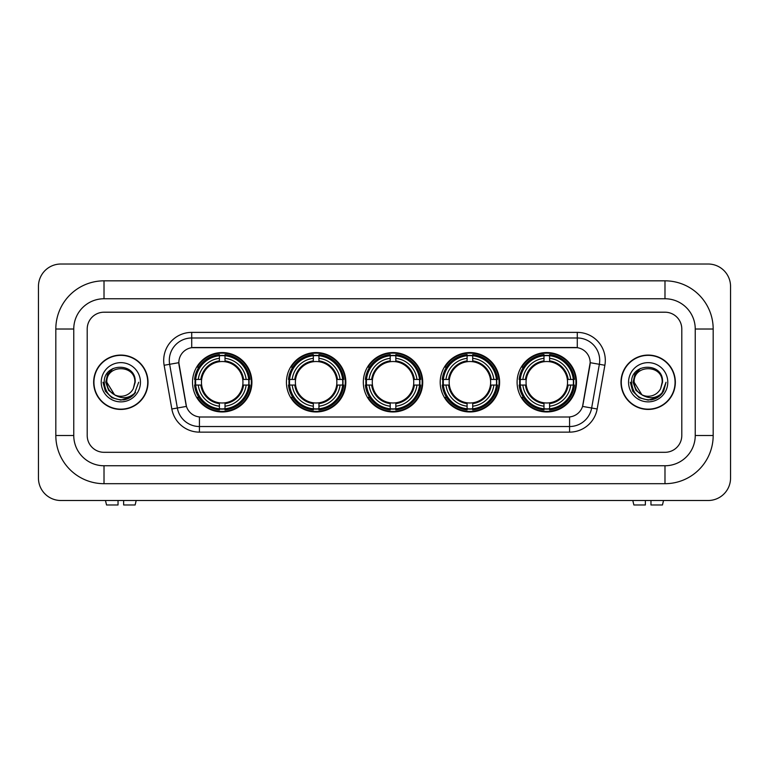 <?xml version="1.0" encoding="UTF-8"?>
<svg xmlns="http://www.w3.org/2000/svg" width="769" height="769" viewBox="0 0 769 769"><rect width="100%" height="100%" fill="white"/><g stroke="black" fill="none" stroke-linecap="round" stroke-linejoin="round"><path stroke-width="1.15" d="M517.095 382.26A29.703 29.703 0 0 0 546.797 411.963A29.703 29.703 0 0 0 576.49 382.26A29.703 29.703 0 0 0 546.797 352.558A29.703 29.703 0 0 0 517.095 382.26M286.433 382.26A29.703 29.703 0 0 0 316.126 411.963A29.703 29.703 0 0 0 345.829 382.26A29.703 29.703 0 0 0 316.126 352.558A29.703 29.703 0 0 0 286.433 382.26M363.314 382.26A29.703 29.703 0 0 0 393.017 411.963A29.703 29.703 0 0 0 422.719 382.26A29.703 29.703 0 0 0 393.017 352.558A29.703 29.703 0 0 0 363.314 382.26M440.204 382.26A29.703 29.703 0 0 0 469.907 411.963A29.703 29.703 0 0 0 499.61 382.26A29.703 29.703 0 0 0 469.907 352.558A29.703 29.703 0 0 0 440.204 382.26M192.51 382.26A29.703 29.703 0 0 0 222.203 411.963A29.703 29.703 0 0 0 251.905 382.26A29.703 29.703 0 0 0 222.203 352.558A29.703 29.703 0 0 0 192.51 382.26M178.831 362.641A15.13 15.13 0 0 0 179.062 365.275L185.983 404.504A15.13 15.13 0 0 0 200.882 417L568.118 417A15.13 15.13 0 0 0 583.017 404.504L589.938 365.275A15.13 15.13 0 0 0 575.039 347.511L193.961 347.511A15.13 15.13 0 0 0 178.831 362.641L178.994 360.401M195.172 385.058A27.184 27.184 0 0 1 195.172 379.453M442.867 385.058A27.184 27.184 0 0 1 442.867 379.453M365.986 385.058A27.184 27.184 0 0 1 365.986 379.453M289.096 385.058A27.184 27.184 0 0 1 289.096 379.453M519.757 385.058A27.184 27.184 0 0 1 519.757 379.453M93.655 382.26A27.184 27.184 0 0 0 120.829 409.435A27.184 27.184 0 0 0 148.013 382.26A27.184 27.184 0 0 0 120.829 355.076A27.184 27.184 0 0 0 93.655 382.26M620.987 382.26A27.184 27.184 0 0 0 648.171 409.435A27.184 27.184 0 0 0 675.345 382.26A27.184 27.184 0 0 0 648.171 355.076A27.184 27.184 0 0 0 620.987 382.26M191.721 332.381L191.721 347.684L577.279 347.684L577.279 337.985A22.416 22.416 0 0 1 599.359 364.295L591.649 408.003A22.416 22.416 0 0 1 569.569 426.526L199.431 426.526A22.416 22.416 0 0 1 177.351 408.003L169.641 364.295A22.416 22.416 0 0 1 191.721 337.985L577.279 337.985L577.279 332.381A28.02 28.02 0 0 1 604.876 365.265L597.167 408.983A28.02 28.02 0 0 1 569.569 432.13L199.431 432.13A28.02 28.02 0 0 1 171.833 408.983L164.124 365.265A28.02 28.02 0 0 1 191.721 332.381L577.279 332.381M568.118 417L200.882 417M604.876 365.265L590.169 362.68L582.556 406.407L597.167 408.983M171.833 408.983L186.444 406.407L178.831 362.68L169.641 364.295A22.416 22.416 0 0 1 169.305 360.401M681.795 329.017A16.812 16.812 0 0 0 664.983 312.204L104.017 312.204A16.812 16.812 0 0 0 87.205 329.017L87.205 435.494A16.812 16.812 0 0 0 104.017 452.307L664.983 452.307A16.812 16.812 0 0 0 681.795 435.494L681.795 329.017A16.812 16.812 0 0 0 664.983 312.204L104.017 312.204A16.812 16.812 0 0 0 87.205 329.017L87.205 435.494A16.812 16.812 0 0 0 104.017 452.307L664.983 452.307A16.812 16.812 0 0 0 681.795 435.494L681.795 329.017M147.725 382.26A26.896 26.896 0 0 0 120.829 355.355A26.896 26.896 0 0 0 93.933 382.26A26.896 26.896 0 0 0 120.829 409.156A26.896 26.896 0 0 0 147.725 382.26M138.689 382.26L134.277 394.016L131.778 396.371M115.571 395.487L108.621 390.383L105.747 382.26L107.535 374.359L113.062 368.447M114.35 394.68L106.824 382.26C105.959 364.189 135.7 364.189 134.844 382.26L133.306 388.633L135.181 382.26C136.565 362.026 103.613 362.526 104.228 382.26C105.343 394.18 111.909 400.043 123.934 399.851C128.827 398.909 132.71 396.4 135.575 392.344C129.105 398.553 122.098 399.361 114.543 394.776L106.824 382.26C105.959 364.189 135.7 364.189 134.844 382.26L133.306 388.633A14.005 14.005 0 0 1 114.543 394.776L106.824 382.26C105.959 364.189 135.7 364.189 134.844 382.26L133.306 388.633M114.543 394.776C109.64 392.075 107.064 387.903 106.824 382.26C105.959 364.189 135.7 364.189 134.844 382.26M101.22 382.26A19.61 19.61 0 0 0 120.829 401.87A19.61 19.61 0 0 0 140.448 382.26A19.61 19.61 0 0 0 120.829 362.641A19.61 19.61 0 0 0 101.22 382.26M135.575 392.344L130.557 397.237M130.442 397.313L123.934 399.851L130.47 397.294L123.934 399.851L130.47 397.294L120.829 400.12L111.899 397.727L105.363 391.19L102.969 382.26M118.032 500.504L118.032 504.983L106.535 504.983L105.468 500.504L106.535 504.983M135.133 504.983L136.19 500.504L135.133 504.983L123.636 504.983L123.636 500.504M675.067 382.26A26.896 26.896 0 0 0 648.171 355.355A26.896 26.896 0 0 0 621.275 382.26A26.896 26.896 0 0 0 648.171 409.156A26.896 26.896 0 0 0 675.067 382.26M657.793 397.313L651.362 399.832L657.793 397.313L651.362 399.832L657.793 397.313L648.171 400.12L639.241 397.727L632.704 391.19L630.311 382.26L632.704 391.19L639.241 397.727L648.171 400.12L657.101 397.727L663.637 391.19L666.031 382.26L661.619 394.016L659.12 396.371M642.913 395.487L635.963 390.383L633.089 382.26L634.867 374.359L640.404 368.447M641.884 394.776C636.982 392.075 634.406 387.903 634.156 382.26C633.3 364.189 663.041 364.189 662.176 382.26L660.648 388.633A14.005 14.005 0 0 1 641.884 394.776L634.156 382.26C633.3 364.189 663.041 364.189 662.176 382.26L660.648 388.633L662.522 382.26C663.907 362.026 630.955 362.526 631.57 382.26C632.685 394.18 639.25 400.043 651.276 399.851C656.168 398.909 660.052 396.4 662.916 392.344C656.447 398.553 649.44 399.361 641.884 394.776L641.827 394.747M662.176 382.26C663.041 364.189 633.3 364.189 634.156 382.26C633.3 364.189 663.041 364.189 662.176 382.26L660.648 388.633M628.552 382.26A19.61 19.61 0 0 0 648.171 401.87A19.61 19.61 0 0 0 667.78 382.26A19.61 19.61 0 0 0 648.171 362.641A19.61 19.61 0 0 0 628.552 382.26M662.916 392.344L657.899 397.237M666.031 382.26L663.637 391.19L657.101 397.727L648.171 400.12L639.241 397.727L632.704 391.19L630.311 382.26L632.704 391.19L639.241 397.727L648.171 400.12L657.101 397.727L663.637 391.19L666.031 382.26L663.637 391.19L657.101 397.727L648.171 400.12L639.241 397.727L632.704 391.19L630.311 382.26M662.878 392.401L657.908 397.237L662.878 392.401M225.009 408.791L225.009 409.915A27.799 27.799 0 0 0 249.858 385.058L248.733 385.058A26.675 26.675 0 0 1 225.009 408.791L225.009 406.195A24.099 24.099 0 0 0 246.138 385.058L242.754 385.058A20.734 20.734 0 0 0 225.009 361.718L225.009 355.73A26.675 26.675 0 0 1 248.733 379.453L249.858 379.453A27.799 27.799 0 0 0 225.009 354.605L225.009 355.73M195.682 385.058L194.557 385.058A27.799 27.799 0 0 0 219.405 409.915L219.405 408.791A26.675 26.675 0 0 1 195.682 385.058L198.277 385.058A24.099 24.099 0 0 0 219.405 406.195L219.405 402.802A20.734 20.734 0 0 0 242.754 385.058L243.581 385.058A21.551 21.551 0 0 1 225.009 403.629L225.009 406.195M219.405 355.73L219.405 354.605A27.799 27.799 0 0 0 194.557 379.453L195.682 379.453A26.675 26.675 0 0 1 219.405 355.73L219.405 358.325A24.099 24.099 0 0 0 198.277 379.453L201.661 379.453A20.734 20.734 0 0 0 219.405 402.802L219.405 403.629A21.551 21.551 0 0 1 200.834 385.058L198.277 385.058M195.739 385.058A26.617 26.617 0 0 1 195.739 379.453M225.009 355.787A26.617 26.617 0 0 0 219.405 355.787M248.675 379.453A26.617 26.617 0 0 1 248.675 385.058M248.733 379.453L246.138 379.453A24.099 24.099 0 0 0 225.009 358.325M246.138 385.058L248.733 385.058M219.405 406.195L219.405 408.791M242.754 379.453L246.138 379.453M225.009 402.841L225.009 403.629M219.405 402.802A20.734 20.734 0 0 1 201.661 385.058L200.834 385.058M225.009 408.733A26.617 26.617 0 0 1 219.405 408.733M198.277 379.453L195.682 379.453M219.405 361.68L219.405 358.325M225.009 361.718A20.734 20.734 0 0 0 201.661 379.453L200.834 379.453A21.551 21.551 0 0 1 219.405 360.882M225.009 361.68L225.009 360.882A21.551 21.551 0 0 1 243.581 379.453M198.892 367.13L197.306 367.13A29.145 29.145 0 0 1 251.348 382.26A29.145 29.145 0 0 1 197.306 397.39L198.892 397.39M318.933 408.791L318.933 409.915A27.799 27.799 0 0 0 343.781 385.058L342.657 385.058A26.675 26.675 0 0 1 318.933 408.791L318.933 406.195A24.099 24.099 0 0 0 340.061 385.058L336.678 385.058A20.734 20.734 0 0 0 318.933 361.718L318.933 355.73A26.675 26.675 0 0 1 342.657 379.453L343.781 379.453A27.799 27.799 0 0 0 318.933 354.605L318.933 355.73M289.605 385.058L288.481 385.058A27.799 27.799 0 0 0 313.329 409.915L313.329 408.791A26.675 26.675 0 0 1 289.605 385.058L292.201 385.058A24.099 24.099 0 0 0 313.329 406.195L313.329 402.802A20.734 20.734 0 0 0 336.678 385.058L337.504 385.058A21.551 21.551 0 0 1 318.933 403.629L318.933 406.195M313.329 355.73L313.329 354.605A27.799 27.799 0 0 0 288.481 379.453L289.605 379.453A26.675 26.675 0 0 1 313.329 355.73L313.329 358.325A24.099 24.099 0 0 0 292.201 379.453L295.584 379.453A20.734 20.734 0 0 0 313.329 402.802L313.329 403.629A21.551 21.551 0 0 1 294.758 385.058L292.201 385.058M289.663 385.058A26.617 26.617 0 0 1 289.663 379.453M318.933 355.787A26.617 26.617 0 0 0 313.329 355.787M342.599 379.453A26.617 26.617 0 0 1 342.599 385.058M342.657 379.453L340.061 379.453A24.099 24.099 0 0 0 318.933 358.325M340.061 385.058L342.657 385.058M313.329 406.195L313.329 408.791M336.678 379.453L340.061 379.453M318.933 402.841L318.933 403.629M313.329 402.802A20.734 20.734 0 0 1 295.584 385.058L294.758 385.058M318.933 408.733A26.617 26.617 0 0 1 313.329 408.733M292.201 379.453L289.605 379.453M313.329 361.68L313.329 358.325M318.933 361.718A20.734 20.734 0 0 0 295.584 379.453L294.758 379.453A21.551 21.551 0 0 1 313.329 360.882M318.933 361.68L318.933 360.882A21.551 21.551 0 0 1 337.504 379.453M292.816 367.13L291.23 367.13A29.145 29.145 0 0 1 345.271 382.26A29.145 29.145 0 0 1 291.23 397.39L292.816 397.39M395.824 408.791L395.824 409.915A27.799 27.799 0 0 0 420.672 385.058L419.547 385.058A26.675 26.675 0 0 1 395.824 408.791L395.824 406.195A24.099 24.099 0 0 0 416.952 385.058L413.559 385.058A20.734 20.734 0 0 0 395.824 361.718L395.824 355.73A26.675 26.675 0 0 1 419.547 379.453L420.672 379.453A27.799 27.799 0 0 0 395.824 354.605L395.824 355.73M366.486 385.058L365.362 385.058A27.799 27.799 0 0 0 390.219 409.915L390.219 408.791A26.675 26.675 0 0 1 366.486 385.058L369.082 385.058A24.099 24.099 0 0 0 390.219 406.195L390.219 402.802A20.734 20.734 0 0 0 413.559 385.058L414.395 385.058A21.551 21.551 0 0 1 395.824 403.629L395.824 406.195M390.219 355.73L390.219 354.605A27.799 27.799 0 0 0 365.362 379.453L366.486 379.453A26.675 26.675 0 0 1 390.219 355.73L390.219 358.325A24.099 24.099 0 0 0 369.082 379.453L372.475 379.453A20.734 20.734 0 0 0 390.219 402.802L390.219 403.629A21.551 21.551 0 0 1 371.648 385.058L369.082 385.058M366.544 385.058A26.617 26.617 0 0 1 366.544 379.453M395.824 355.787A26.617 26.617 0 0 0 390.219 355.787M419.49 379.453A26.617 26.617 0 0 1 419.49 385.058M419.547 379.453L416.952 379.453A24.099 24.099 0 0 0 395.824 358.325M416.952 385.058L419.547 385.058M390.219 406.195L390.219 408.791M413.559 379.453L416.952 379.453M395.824 402.841L395.824 403.629M390.219 402.802A20.734 20.734 0 0 1 372.475 385.058L371.648 385.058M395.824 408.733A26.617 26.617 0 0 1 390.219 408.733M369.082 379.453L366.486 379.453M390.219 361.68L390.219 358.325M395.824 361.718A20.734 20.734 0 0 0 372.475 379.453L371.648 379.453A21.551 21.551 0 0 1 390.219 360.882M395.824 361.68L395.824 360.882A21.551 21.551 0 0 1 414.395 379.453M369.697 367.13L368.111 367.13A29.145 29.145 0 0 1 422.162 382.26A29.145 29.145 0 0 1 368.111 397.39L369.697 397.39M472.704 408.791L472.704 409.915A27.799 27.799 0 0 0 497.562 385.058L496.438 385.058A26.675 26.675 0 0 1 472.704 408.791L472.704 406.195A24.099 24.099 0 0 0 493.842 385.058L490.449 385.058A20.734 20.734 0 0 0 472.704 361.718L472.704 355.73A26.675 26.675 0 0 1 496.438 379.453L497.562 379.453A27.799 27.799 0 0 0 472.704 354.605L472.704 355.73M443.377 385.058L442.252 385.058A27.799 27.799 0 0 0 467.1 409.915L467.1 408.791A26.675 26.675 0 0 1 443.377 385.058L445.972 385.058A24.099 24.099 0 0 0 467.1 406.195L467.1 402.802A20.734 20.734 0 0 0 490.449 385.058L491.276 385.058A21.551 21.551 0 0 1 472.704 403.629L472.704 406.195M467.1 355.73L467.1 354.605A27.799 27.799 0 0 0 442.252 379.453L443.377 379.453A26.675 26.675 0 0 1 467.1 355.73L467.1 358.325A24.099 24.099 0 0 0 445.972 379.453L449.365 379.453A20.734 20.734 0 0 0 467.1 402.802L467.1 403.629A21.551 21.551 0 0 1 448.529 385.058L445.972 385.058M443.434 385.058A26.617 26.617 0 0 1 443.434 379.453M472.704 355.787A26.617 26.617 0 0 0 467.1 355.787M496.38 379.453A26.617 26.617 0 0 1 496.38 385.058M496.438 379.453L493.842 379.453A24.099 24.099 0 0 0 472.704 358.325M493.842 385.058L496.438 385.058M467.1 406.195L467.1 408.791M490.449 379.453L493.842 379.453M472.704 402.841L472.704 403.629M467.1 402.802A20.734 20.734 0 0 1 449.365 385.058L448.529 385.058M472.704 408.733A26.617 26.617 0 0 1 467.1 408.733M445.972 379.453L443.377 379.453M467.1 361.68L467.1 358.325M472.704 361.718A20.734 20.734 0 0 0 449.365 379.453L448.529 379.453A21.551 21.551 0 0 1 467.1 360.882M472.704 361.68L472.704 360.882A21.551 21.551 0 0 1 491.276 379.453M446.587 367.13L445.001 367.13A29.145 29.145 0 0 1 499.043 382.26A29.145 29.145 0 0 1 445.001 397.39L446.587 397.39M549.595 408.791L549.595 409.915A27.799 27.799 0 0 0 574.443 385.058L573.318 385.058A26.675 26.675 0 0 1 549.595 408.791L549.595 406.195A24.099 24.099 0 0 0 570.723 385.058L567.339 385.058A20.734 20.734 0 0 0 549.595 361.718L549.595 355.73A26.675 26.675 0 0 1 573.318 379.453L574.443 379.453A27.799 27.799 0 0 0 549.595 354.605L549.595 355.73M520.267 385.058L519.142 385.058A27.799 27.799 0 0 0 543.991 409.915L543.991 408.791A26.675 26.675 0 0 1 520.267 385.058L522.862 385.058A24.099 24.099 0 0 0 543.991 406.195L543.991 402.802A20.734 20.734 0 0 0 567.339 385.058L568.166 385.058A21.551 21.551 0 0 1 549.595 403.629L549.595 406.195M543.991 355.73L543.991 354.605A27.799 27.799 0 0 0 519.142 379.453L520.267 379.453A26.675 26.675 0 0 1 543.991 355.73L543.991 358.325A24.099 24.099 0 0 0 522.862 379.453L526.246 379.453A20.734 20.734 0 0 0 543.991 402.802L543.991 403.629A21.551 21.551 0 0 1 525.419 385.058L522.862 385.058M520.325 385.058A26.617 26.617 0 0 1 520.325 379.453M549.595 355.787A26.617 26.617 0 0 0 543.991 355.787M573.261 379.453A26.617 26.617 0 0 1 573.261 385.058M573.318 379.453L570.723 379.453A24.099 24.099 0 0 0 549.595 358.325M570.723 385.058L573.318 385.058M543.991 406.195L543.991 408.791M567.339 379.453L570.723 379.453M549.595 402.841L549.595 403.629M543.991 402.802A20.734 20.734 0 0 1 526.246 385.058L525.419 385.058M549.595 408.733A26.617 26.617 0 0 1 543.991 408.733M522.862 379.453L520.267 379.453M543.991 361.68L543.991 358.325M549.595 361.718A20.734 20.734 0 0 0 526.246 379.453L525.419 379.453A21.551 21.551 0 0 1 543.991 360.882M549.595 361.68L549.595 360.882A21.551 21.551 0 0 1 568.166 379.453M523.478 367.13L521.891 367.13A29.145 29.145 0 0 1 575.933 382.26A29.145 29.145 0 0 1 521.891 397.39L523.478 397.39M645.364 500.504L645.364 504.983L633.867 504.983L632.81 500.504L633.867 504.983M662.465 504.983L663.532 500.504L662.465 504.983L650.968 504.983L650.968 500.504M104.017 280.829L104.017 298.757L664.983 298.757L664.983 280.829A48.197 48.197 0 0 1 713.18 329.017A48.197 48.197 0 0 0 664.983 280.829L104.017 280.829A48.197 48.197 0 0 0 55.82 329.017L55.82 435.494A48.197 48.197 0 0 0 104.017 483.691L664.983 483.691A48.197 48.197 0 0 0 713.18 435.494L713.18 329.017L695.243 329.017A30.26 30.26 0 0 0 664.983 298.757L104.017 298.757A30.26 30.26 0 0 0 73.757 329.017L73.757 435.494A30.26 30.26 0 0 0 104.017 465.754L664.983 465.754A30.26 30.26 0 0 0 695.243 435.494L695.243 329.017L695.243 435.494L713.18 435.494M730.55 286.433A22.416 22.416 0 0 0 708.134 264.017L60.866 264.017A22.416 22.416 0 0 0 38.45 286.433L38.45 478.087A22.416 22.416 0 0 0 60.866 500.504L708.134 500.504A22.416 22.416 0 0 0 730.55 478.087L730.55 286.433M569.569 416.933L569.569 432.13M199.431 432.13L199.431 416.933M164.124 365.265L169.641 364.295M225.009 402.802A20.734 20.734 0 0 0 242.754 385.058M219.405 408.983A26.867 26.867 0 0 0 225.009 408.983M248.925 385.058A26.867 26.867 0 0 0 248.925 379.453M225.009 355.538A26.867 26.867 0 0 0 219.405 355.538M318.933 402.802A20.734 20.734 0 0 0 336.678 385.058M313.329 408.983A26.867 26.867 0 0 0 318.933 408.983M342.859 385.058A26.867 26.867 0 0 0 342.859 379.453M318.933 355.538A26.867 26.867 0 0 0 313.329 355.538M395.824 402.802A20.734 20.734 0 0 0 413.559 385.058M390.219 408.983A26.867 26.867 0 0 0 395.824 408.983M419.739 385.058A26.867 26.867 0 0 0 419.739 379.453M395.824 355.538A26.867 26.867 0 0 0 390.219 355.538M472.704 402.802A20.734 20.734 0 0 0 490.449 385.058M467.1 408.983A26.867 26.867 0 0 0 472.704 408.983M496.63 385.058A26.867 26.867 0 0 0 496.63 379.453M472.704 355.538A26.867 26.867 0 0 0 467.1 355.538M549.595 402.802A20.734 20.734 0 0 0 567.339 385.058M543.991 408.983A26.867 26.867 0 0 0 549.595 408.983M573.52 385.058A26.867 26.867 0 0 0 573.52 379.453M549.595 355.538A26.867 26.867 0 0 0 543.991 355.538M664.983 483.691L664.983 465.754L104.017 465.754L104.017 483.691M55.82 435.494L73.757 435.494L73.757 329.017L55.82 329.017"/></g></svg>

